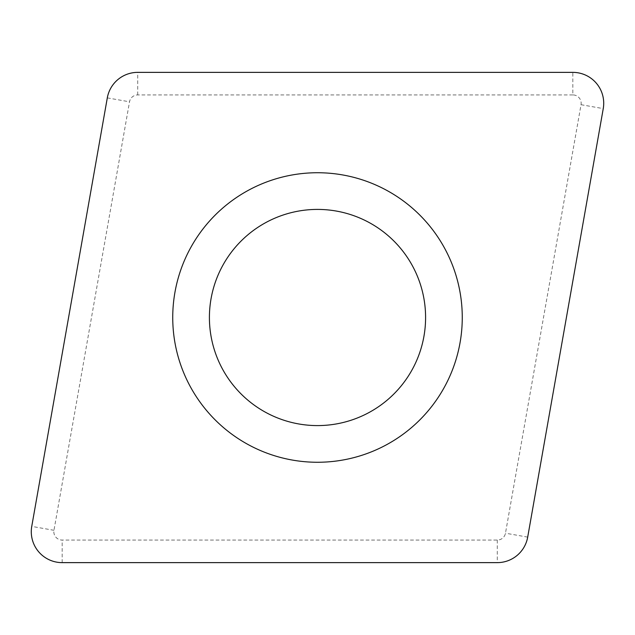 <?xml version="1.0" encoding="UTF-8"?>
<svg xmlns="http://www.w3.org/2000/svg" width="635" height="635" viewBox="0 0 635 635"><rect width="100%" height="100%" fill="white"/><g stroke="black" fill="none" stroke-linecap="round" stroke-linejoin="round"><path stroke-width="0.48" stroke-dasharray="3.17 2.38" d="M572.833 94.925L137.724 94.925A8.319 8.319 0 0 0 129.524 101.806L53.967 530.304A8.319 8.319 0 0 0 62.166 540.075L497.276 540.075A8.319 8.319 0 0 0 505.476 533.194L581.033 104.696A8.319 8.319 0 0 0 572.833 94.925L572.833 72.366M400.304 248.023A108.093 108.093 0 0 1 386.977 400.304A108.093 108.093 0 0 1 234.696 386.977A108.093 108.093 0 0 1 248.023 234.696A108.093 108.093 0 0 1 400.304 248.023M428.395 224.449A144.764 144.764 0 0 1 410.551 428.395A144.764 144.764 0 0 1 206.605 410.551A144.764 144.764 0 0 1 224.449 206.605A144.764 144.764 0 0 1 428.395 224.449M137.724 94.925L137.724 72.366M581.033 104.696L603.25 108.609M107.307 97.885L129.524 101.806M53.967 530.304L31.75 526.391M62.166 562.634L62.166 540.075M497.276 540.075L497.276 562.634M527.693 537.115L505.476 533.194"/><path stroke-width="0.95" d="M107.307 97.885A30.885 30.885 0 0 1 137.724 72.366L572.833 72.366A30.885 30.885 0 0 1 603.25 108.609L527.693 537.115A30.885 30.885 0 0 1 497.276 562.634L62.166 562.634A30.885 30.885 0 0 1 31.75 526.391L107.307 97.885A30.885 30.885 0 0 1 137.724 72.366L572.833 72.366A30.885 30.885 0 0 1 603.25 108.609L527.693 537.115A30.885 30.885 0 0 1 497.276 562.634L62.166 562.634A30.885 30.885 0 0 1 31.75 526.391L107.307 97.885M206.605 410.551A144.764 144.764 0 0 0 410.551 428.395A144.764 144.764 0 0 0 428.395 224.449A144.764 144.764 0 0 0 224.449 206.605A144.764 144.764 0 0 0 206.605 410.551M234.696 386.977A108.093 108.093 0 0 0 386.977 400.304A108.093 108.093 0 0 0 400.304 248.023A108.093 108.093 0 0 0 248.023 234.696A108.093 108.093 0 0 0 234.696 386.977A108.093 108.093 0 0 0 386.977 400.304A108.093 108.093 0 0 0 400.304 248.023A108.093 108.093 0 0 0 248.023 234.696A108.093 108.093 0 0 0 234.696 386.977"/></g></svg>
